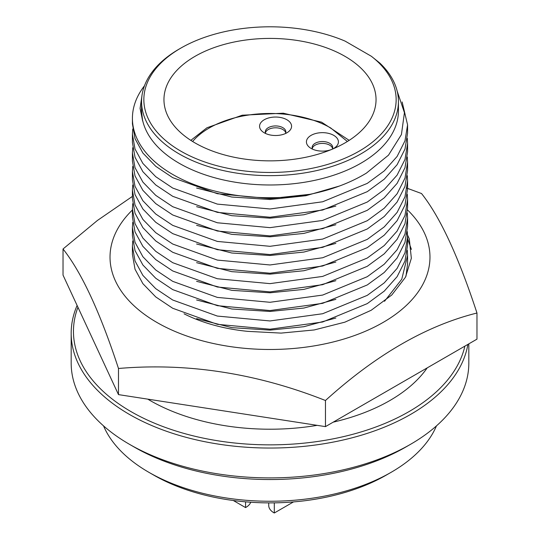 <?xml version="1.0" encoding="UTF-8"?>
<svg xmlns="http://www.w3.org/2000/svg" width="540" height="540" viewBox="0 0 540 540"><rect width="100%" height="100%" fill="white"/><g stroke="black" fill="none" stroke-linecap="round" stroke-linejoin="round"><path stroke-width="0.81" d="M132.422 209.993A159.975 92.36 0 0 0 156.883 322.434A159.975 92.36 0 0 0 368.179 330.041A159.975 92.36 0 0 0 407.531 209.945M325.458 400.505C256.601 373.255 187.609 362.583 118.483 368.483L118.483 394.612L325.458 426.627L476.975 339.147L476.975 313.025C426.472 325.593 375.962 354.753 325.458 400.505L325.458 426.627M406.188 187.873L421.517 193.529C439.965 216.689 458.453 256.52 476.975 313.025M407.025 233.84L409.28 238.842L411.352 258.275L405.452 277.276L391.797 294.975L371.189 310.264L344.871 322.171L314.199 329.954L281.077 333.099L247.651 331.351A130.491 75.337 180 0 1 184.079 313.828M118.483 368.483C100.035 312.134 81.547 272.302 63.025 248.987L63.025 275.11L118.483 394.612M411.392 249.406L407.579 238.545M63.025 248.987L97.423 220.462L132.422 196.391M245.558 501.842L245.558 507.58A17.827 10.294 0 0 0 245.903 507.384A17.827 10.294 0 0 0 250.736 502.24M268.738 502.889L268.738 505.528A17.827 10.294 0 0 0 274.3 513L274.3 502.862M195.021 56.342A106.043 61.223 180 0 1 310.581 43.072A106.043 61.223 180 0 1 376.043 99.637A106.043 61.223 180 0 1 344.979 142.925A106.043 61.223 180 0 1 229.419 156.195A106.043 61.223 180 0 1 163.958 99.637A106.043 61.223 180 0 1 195.021 56.342M179.179 49.066L180.799 48.134A126.151 72.833 0 0 0 180.799 151.133A126.151 72.833 0 0 0 359.201 151.133A126.151 72.833 0 0 0 371.351 56.268L345.114 41.121A126.151 72.833 0 0 0 180.799 48.134L179.179 49.066A128.439 74.149 0 0 0 141.561 101.5A128.439 74.149 0 0 0 220.847 170.006A128.439 74.149 0 0 0 360.821 153.934A128.439 74.149 0 0 0 398.439 101.5A128.439 74.149 0 0 0 379.748 62.984L371.351 56.268M141.561 101.5L141.561 110.828A128.439 74.149 0 0 0 220.847 179.341A128.439 74.149 0 0 0 360.821 163.262A128.439 74.149 0 0 0 398.439 110.828L398.439 101.5M192.625 141.5A85.928 49.613 180 0 1 209.237 128A85.928 49.613 180 0 1 330.764 128L347.375 141.5M141.561 108.108A128.527 74.203 0 0 0 141.473 110.903A128.527 74.203 0 0 0 142.655 120.947L140.083 108.405L141.939 95.83M144.49 85.766A137.578 79.427 0 0 0 132.422 118.294A137.578 79.427 0 0 0 309.839 194.319C331.594 189.918 350.474 182.831 366.478 173.063L388.49 155.169L401.423 134.568L404.433 112.691L397.163 91.078M147.764 399.141A169.445 97.828 0 0 0 317.183 425.345M333.2 422.159A169.445 97.828 0 0 0 389.819 400.565A169.445 97.828 0 0 0 427.214 367.875M311.108 135.358A15.998 9.234 180 0 1 332.816 134.872A15.998 9.234 180 0 1 335.34 147.332A15.998 9.234 180 0 1 333.727 148.419A15.998 9.234 180 0 1 309.494 147.332A15.998 9.234 180 0 1 311.108 135.358M332.282 149.155A10.287 5.94 0 0 0 332.701 147.488A10.287 5.94 0 0 0 326.356 142A10.287 5.94 0 0 0 315.144 143.289A10.287 5.94 0 0 0 312.134 147.488A10.287 5.94 0 0 0 312.552 149.155M264.263 119.745A15.998 9.234 180 0 1 285.977 119.259A15.998 9.234 180 0 1 288.502 131.72A15.998 9.234 180 0 1 286.889 132.806A15.998 9.234 180 0 1 262.649 131.72A15.998 9.234 180 0 1 264.263 119.745M285.444 133.542A10.287 5.94 0 0 0 285.863 131.875A10.287 5.94 0 0 0 279.511 126.387A10.287 5.94 0 0 0 268.306 127.676A10.287 5.94 0 0 0 265.295 131.875A10.287 5.94 0 0 0 265.707 133.542M77.949 307.274A196.54 113.468 0 0 0 175.81 430.981A196.54 113.468 0 0 0 408.976 411.622A196.54 113.468 0 0 0 464.873 346.14M77.099 305.444A198.821 114.791 0 0 0 71.179 333.254A198.821 114.791 0 0 0 193.914 439.31A198.821 114.791 0 0 0 410.589 414.423A198.821 114.791 0 0 0 467.883 344.399M332.572 148.419A10.287 5.94 0 0 0 325.593 143.701A10.287 5.94 0 0 0 315.144 145.152A10.287 5.94 0 0 0 312.262 148.419M285.734 132.806A10.287 5.94 0 0 0 278.755 128.088A10.287 5.94 0 0 0 268.306 129.539A10.287 5.94 0 0 0 265.424 132.806M71.179 333.254L71.179 363.11A198.821 114.791 0 0 0 129.411 444.278A198.821 114.791 0 0 0 410.589 444.278L410.589 444.278A198.821 114.791 0 0 0 468.821 363.11L468.821 343.859M132.739 129.026L132.422 134.224L135.014 149.006L142.898 163.451L155.756 176.708L172.719 188.055L217.35 204.107L270 208.987L322.65 201.778L367.281 183.391L384.244 170.917L397.103 156.458L404.987 140.805L407.579 124.895L402.151 101.972M132.422 134.224L132.422 142.486L135.014 157.268L142.898 171.713L155.756 184.97L172.719 196.317L217.35 212.369L270 217.249L322.65 210.033L367.281 191.653L384.244 179.179L397.103 164.72L404.987 149.067L407.579 133.157L407.579 124.895M129.411 444.278L134.258 447.08A191.97 110.835 0 0 0 405.743 447.08L410.589 444.278L405.743 447.08A191.97 110.835 0 0 0 405.749 447.08M103.538 425.885A171.403 98.955 0 0 0 148.797 472.271A171.403 98.955 0 0 0 391.196 472.271A171.403 98.955 0 0 0 391.203 472.271A171.403 98.955 0 0 0 436.462 425.885M132.739 147.683L132.422 152.881L135.014 167.663L142.898 182.115L155.756 195.372L172.719 206.712L217.35 222.77L270 227.644L322.65 220.435L367.281 202.048L384.244 189.574L397.103 175.115L404.987 159.469L407.579 143.552L407.302 138.355M132.422 152.881L132.422 161.143L135.014 175.925L142.898 190.377L155.756 203.634L172.719 214.974L217.35 231.026L270 235.906L322.65 228.697L367.281 210.31L384.244 197.836L397.103 183.377L404.987 167.731L407.579 151.814L407.579 143.552M148.797 472.271L153.65 475.065A164.545 95 0 0 0 386.35 475.065L391.196 472.271L386.35 475.065A164.545 95 0 0 0 386.357 475.065M132.739 166.34L132.422 171.544L135.014 186.32L142.898 200.772L155.756 214.029L172.719 225.376L217.35 241.427L270 246.308L322.65 239.092L367.281 220.712L384.244 208.231L397.103 193.772L404.987 178.126L407.579 162.216L407.302 157.012M132.422 171.544L132.422 179.806L135.014 194.582L142.898 209.034L155.756 222.291L172.719 233.638L217.35 249.689L270 254.57L322.65 247.354L367.281 228.974L384.244 216.493L397.103 202.034L404.987 186.388L407.579 170.478L407.579 162.209M407.302 250.31L407.579 255.515L401.774 279.194L384.534 301.273M407.579 263.776L405.992 276.244M132.739 185.004L132.422 190.201L135.014 204.984L142.898 219.429L155.756 232.693L172.719 244.033L217.35 260.084L270 264.965L322.65 257.756L367.281 239.369L384.244 226.894L397.103 212.436L404.987 196.79L407.579 180.873L407.302 175.675M132.422 190.201L132.422 198.464L135.014 213.246L142.898 227.691L155.756 240.955L172.719 252.295L217.35 268.346L270 273.226L322.65 266.018L367.281 247.631L384.244 235.157L397.103 220.698L404.987 205.045L407.579 189.135L407.579 180.873M407.302 231.653L407.579 236.851L404.987 252.767L397.103 268.414L384.244 282.872L367.281 295.346L322.65 313.733L270 320.949L217.35 316.069L172.719 300.017L155.756 288.671L142.898 275.413L135.014 260.962L132.422 246.179L132.739 240.982M407.579 236.851L407.579 245.113L404.987 261.029L397.103 276.676L384.244 291.134L367.281 303.608L322.65 321.995L270 329.204L217.35 324.331L172.719 308.273L155.756 296.933L142.898 283.675L135.014 269.224L132.422 254.441L132.422 246.179M132.739 203.661L132.422 208.859L135.014 223.641L142.898 238.093L155.756 251.35L172.719 262.697L217.35 278.748L270 283.628L322.65 276.413L367.281 258.032L384.244 245.552L397.103 231.093L404.987 215.447L407.579 199.53L407.302 194.333M132.422 208.859L132.422 217.121L135.014 231.903L142.898 246.355L155.756 259.612L172.719 270.959L217.35 287.01L270 291.89L322.65 284.675L367.281 266.294L384.244 253.814L397.103 239.355L404.987 223.709L407.579 207.792L407.579 199.53M407.302 212.99L407.579 218.194L404.987 234.103L397.103 249.757L384.244 264.215L367.281 276.689L322.65 295.076L270 302.285L217.35 297.405L172.719 281.353L155.756 270.007L142.898 256.75L135.014 242.305L132.422 227.522L132.739 222.325M407.579 218.194L407.579 226.456L404.987 242.366L397.103 258.019L384.244 272.477L367.281 284.951L322.65 303.338L270 310.547L217.35 305.667L172.719 289.615L155.756 278.269L142.898 265.012L135.014 250.567L132.422 235.784L132.422 227.522M309.839 194.319L270 198.592L217.35 193.712L172.719 177.66L155.756 166.313L142.898 153.056L135.014 138.605L132.422 123.808M142.655 120.947L141.473 111.105M196.594 188.021L231.788 197.032L270 199.496L305.863 195.716L339.363 186.057M196.594 206.678L231.788 215.69L270 218.153L303.878 214.751L335.86 206.064M196.594 225.335L231.788 234.353L270 236.817L303.878 233.408L335.86 224.728M335.86 318.026L303.878 326.707L270 330.115L231.788 327.652L196.594 318.641M196.594 243.999L231.788 253.01L270 255.474L303.878 252.065L335.86 243.385M335.86 299.363L303.878 308.05L270 311.452L231.788 308.988L196.594 299.977M196.594 262.656L231.788 271.667L270 274.138L303.878 270.729L335.86 262.042M335.86 280.706L303.878 289.386L270 292.795L231.788 290.331L196.594 281.32M293.49 501.917L274.3 513M233.3 500.499L245.558 507.58M349.178 140.359L321.563 122.162L283.284 113.204L242.224 115.209L206.955 127.771L190.822 140.359M407.579 255.515L407.579 263.77M132.422 118.294L132.422 123.822M141.473 111.294L141.473 110.903"/></g></svg>
